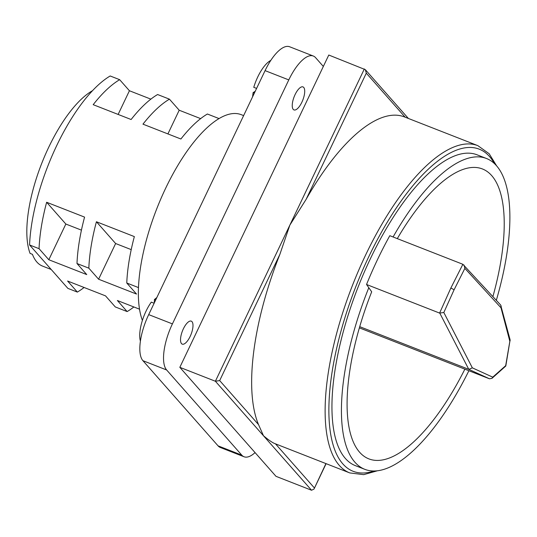 <?xml version="1.0" encoding="UTF-8"?>
<svg xmlns="http://www.w3.org/2000/svg" width="537" height="537" viewBox="0 0 537 537"><rect width="100%" height="100%" fill="white"/><g stroke="black" fill="none" stroke-linecap="round" stroke-linejoin="round"><path stroke-width="0.81" d="M408.368 118.449L365.308 69.649L328.785 55.029L179.828 367.328L275.991 476.326L311.554 490.247L314.004 489.066L325.925 463.592M364.348 68.944L289.866 225.09L279.871 254.37A175.727 65.829 111.4 0 0 258.539 424.633L263.472 435.742C268.956 440.353 272.957 443.045 275.468 443.831A175.727 65.829 111.4 0 0 276.273 444.159L349.768 472.922L363.67 474.648L377.316 470.808M496.651 165.899L489.187 153.757L477.856 145.648L404.361 116.885A175.727 65.829 111.4 0 0 306.103 199.375L289.866 225.09L215.384 381.243L219.673 380.585L258.539 424.633M179.828 367.328L215.384 381.243L311.554 490.247M365.308 69.649L366.301 73.16L306.103 199.375M496.336 300.284A166.9 62.52 111.4 0 0 496.403 165.618A166.9 62.52 111.4 0 0 486.488 158.502L477.01 154.79A166.9 62.52 111.4 0 0 363.999 272.769A166.9 62.52 111.4 0 0 345.439 458.524A166.9 62.52 111.4 0 0 355.353 465.633L364.838 469.345A166.9 62.52 111.4 0 0 468.888 370.725M486.488 158.502A166.9 62.52 111.4 0 0 393.091 236.978M443.824 312.507L454.013 289.946L464.874 268.379L501.001 307.795L509.841 341.324L505.679 365.67L492.751 377.162L472.352 367.852L443.824 312.507L439.602 313.084L450.825 288.087L462.874 264.291L389.808 235.696A175.727 65.829 111.4 0 0 366.536 284.489L368.798 287.704A166.9 62.52 111.4 0 0 354.923 462.229A166.9 62.52 111.4 0 0 364.838 469.345M462.874 264.291L500.652 304.996L510.116 339.827L505.8 366.012L491.979 378.35L489.496 378.793L359.387 327.872M464.874 268.379L464.035 265.05M501.001 307.795L501.202 306.003M509.841 341.324L510.15 340.572M505.679 365.67L505.8 366.012M492.751 377.162L491.979 378.35M472.352 367.852L468.828 369.362L359.736 326.664M368.798 287.704L371.691 291.813A155.683 58.318 111.4 0 0 368.926 458.9A155.683 58.318 111.4 0 0 464.867 369.154M366.536 284.489L439.602 313.084M492.912 296.552A155.683 58.318 111.4 0 0 482.401 168.947A155.683 58.318 111.4 0 0 397.306 238.629M255.062 452.604A38.442 14.398 -68.6 0 1 244.053 456.765A38.442 14.398 -68.6 0 1 241.771 455.128L166.638 369.973A38.442 14.398 -68.6 0 1 172.411 323.892L288.785 79.906A38.442 14.398 -68.6 0 1 313.313 56.029A38.442 14.398 -68.6 0 1 315.595 57.667L323.334 66.447M190.138 336.471A12.358 4.632 -68.6 0 1 182.258 344.143A12.358 4.632 -68.6 0 1 183.379 328.805A12.358 4.632 -68.6 0 1 191.259 321.133A12.358 4.632 -68.6 0 1 190.138 336.471M301.861 102.245A12.358 4.632 -68.6 0 1 293.974 109.917A12.358 4.632 -68.6 0 1 295.095 94.579A12.358 4.632 -68.6 0 1 302.982 86.907A12.358 4.632 -68.6 0 1 301.861 102.245M244.053 456.765L220.345 447.489A38.442 14.398 -68.6 0 1 218.062 445.851L142.929 360.689A38.442 14.398 -68.6 0 1 148.702 314.615L265.077 70.629A38.442 14.398 -68.6 0 1 289.604 46.753L313.313 56.029M142.399 320.394A118.341 44.329 -68.6 0 1 166.047 187.426A118.341 44.329 -68.6 0 1 241.207 114.656L243.63 115.603M84.087 287.483A118.066 44.229 -68.6 0 1 77.355 292.088L67.87 288.376L29.575 244.966A118.066 44.229 -68.6 0 1 110.186 75.972L119.664 79.684L129.424 90.746L150.87 99.137M81.436 230.138L65.843 224.036L48.813 259.74L39.06 248.678L29.575 244.966M48.813 259.74L86.746 274.582L76.992 263.526A118.066 44.229 -68.6 0 1 84.571 217.109L46.638 202.268L65.843 224.036M131.223 249.624L115.63 243.523L98.6 279.22L88.84 268.164L76.992 263.526M98.6 279.22L136.532 294.068L126.772 283.006A118.066 44.229 -68.6 0 1 134.351 236.595L96.418 221.747L115.63 243.523M138.499 287.597L126.772 283.006M133.867 306.963A118.066 44.229 -68.6 0 1 127.141 311.574L117.381 300.512L139.533 309.184M127.141 311.574L115.287 306.936L105.527 295.874L67.602 281.026L77.355 292.088M219.009 118.563L207.383 114.012A118.066 44.229 -68.6 0 0 180.902 139.002L142.97 124.154A118.066 44.229 -68.6 0 1 169.45 99.17L179.204 110.226L200.65 118.623M169.45 99.17L157.596 94.525A118.066 44.229 -68.6 0 0 131.115 119.516L93.19 104.675A118.066 44.229 -68.6 0 1 119.664 79.684M39.06 248.678A118.066 44.229 -68.6 0 1 46.638 202.268M88.84 268.164A118.066 44.229 -68.6 0 1 96.418 221.747M179.204 110.226L167.906 133.914M129.424 90.746L118.127 114.435M51.21 269.487L42.517 266.084A95.089 35.623 -68.6 0 1 32.442 254.33L30.072 253.397A95.089 35.623 -68.6 0 1 48.786 147.118A95.089 35.623 -68.6 0 1 92.465 90.713M40.658 265.184L42.081 265.902M140.419 341.116A27.454 10.284 -68.6 0 1 151.306 302.13L154.132 303.237M154.307 302.868L154.414 299.552L156.851 297.532M256.592 88.417L253.766 87.309A27.454 10.284 -68.6 0 1 270.796 60.406M252.571 96.848L253.095 92.659L255.256 91.223M254.337 93.143L253.095 92.659M154.414 299.552L155.656 300.035M279.871 254.37L219.673 380.585M275.468 443.831L314.333 487.885M405.146 117.194L366.301 73.16M477.856 145.648A175.727 65.829 111.4 0 0 358.87 269.863A175.727 65.829 111.4 0 0 339.33 465.431A175.727 65.829 111.4 0 0 349.768 472.922M494.349 163.503A172.981 64.796 111.4 0 0 489.496 156.502A172.981 64.796 111.4 0 0 368.845 256.565A172.981 64.796 111.4 0 0 342.868 463.921A172.981 64.796 111.4 0 0 374.007 471.009M450.825 288.087A2.745 0.483 25.5 0 1 454.013 289.946M489.496 378.793L468.828 369.362M468.774 369.342L439.816 313.178M241.771 455.128L218.062 445.851M288.785 79.906L265.077 70.629M172.411 323.892L148.702 314.615M166.638 369.973L142.929 360.689M314.004 489.066L326.113 463.666"/></g></svg>
